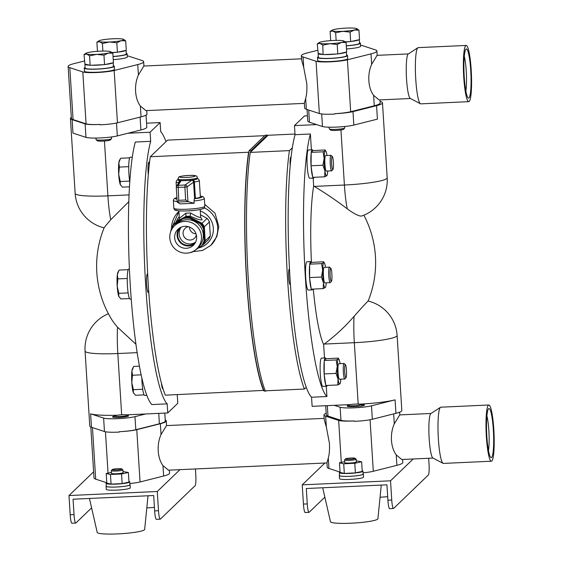 <?xml version="1.0" encoding="UTF-8"?>
<svg xmlns="http://www.w3.org/2000/svg" width="562" height="562" viewBox="0 0 562 562"><rect width="100%" height="100%" fill="white"/><g stroke="black" fill="none" stroke-linecap="round" stroke-linejoin="round"><path stroke-width="0.84" d="M197.213 177.775L197.276 178.737A9.702 1.166 176.4 0 1 197.192 178.906A9.702 1.166 176.4 0 1 193.145 179.959A9.702 1.166 176.4 0 1 180.149 180.557A9.702 1.166 176.4 0 1 177.908 179.952L178.505 177.339C178.892 176.468 182.636 175.822 189.724 175.414C195.183 175.091 197.683 175.878 197.213 177.775A9.702 1.166 176.4 0 1 197.129 177.943A9.702 1.166 176.4 0 1 186.921 179.587A9.702 1.166 176.4 0 1 177.845 178.997M178.857 182.727L178.779 182.72A1.939 1.489 -85.3 0 1 180.149 180.557A3.885 0.464 176.4 0 1 181.027 180.838L178.091 185.327L185.003 185.003L191.558 180.353A3.885 0.464 176.4 0 1 193.145 179.959A1.939 1.089 -98.3 0 1 194.375 182.004A11.647 1.398 176.4 0 0 199.229 180.739A11.647 1.398 176.4 0 0 199.334 180.535L200.36 196.876A11.647 1.398 176.4 0 1 200.262 197.079A11.647 1.398 176.4 0 1 195.4 198.344L194.312 198.758A13.586 1.63 -3.6 0 0 202.18 196.995A13.586 1.63 -3.6 0 0 200.311 196.04M200.304 195.99L203.423 196.897L204.357 198.555A15.525 1.869 176.4 0 1 204.217 198.829A15.525 1.869 176.4 0 1 194.009 200.978L194.157 203.268L180.191 203.908L177.213 202.102L176.278 187.371A1.939 1.918 33.2 0 1 178.091 185.327L178.765 200.311L177.213 202.102L176.285 187.385M194.157 203.268L187.891 201.596L177.206 202.088M194.009 200.978L194.312 198.758M178.765 200.311L185.671 199.995L187.891 201.596M179.454 218.274L185.867 213.209L190.644 212.991C196.159 216.293 199.468 217.733 200.571 217.304L200.599 217.571M200.732 217.494L202.165 219.735C200.852 220.353 196.84 219.145 190.139 216.124L190.644 212.991M190.139 216.124L186.001 216.314L178.681 220.402M186.001 216.314L185.867 213.209M200.522 214.825L207.118 218.379L202.011 223.29L189.436 216.834L190.132 216.166M185.945 216.356L173.56 224.596L178.667 219.679M185.256 217.023A17.949 17.647 46.1 0 1 189.436 216.834M207.118 218.379A17.949 17.647 46.1 0 1 209.436 221.913L210.321 235.942A17.949 17.647 46.1 0 1 208.453 239.672L203.353 244.582A17.949 17.647 46.1 0 0 205.214 240.859L204.336 226.823L209.436 221.913M194.396 219.602A16.495 16.214 46.1 0 1 196.791 220.831M204.547 232.766A16.495 16.214 46.1 0 1 204.694 235.127M202.011 223.29A17.949 17.647 46.1 0 1 204.336 226.823M178.828 221.231A16.495 16.214 46.1 0 1 179.777 220.613M171.874 227.849A17.949 17.647 46.1 0 1 173.56 224.596M210.321 235.942L205.214 240.859M202.109 245.397L203.353 244.582M183.922 217.951L173.77 224.744L183.922 217.951A17.464 17.169 46.1 0 1 190.406 217.656L200.599 222.896A17.464 17.169 46.1 0 1 204.196 228.369L204.912 239.742A17.464 17.169 46.1 0 1 202.025 245.517L194.726 250.476M173.77 224.744A17.464 17.169 46.1 0 0 170.883 230.518L170.904 231.158M204.912 239.742L204.231 240.395L203.802 234.775L203.514 229.022L204.196 228.369M200.599 222.896L199.924 223.543A17.464 17.169 46.1 0 1 203.514 229.022M199.924 223.543L189.731 218.309L190.406 217.656M183.247 218.604A17.464 17.169 46.1 0 1 189.731 218.309M189.956 252.647A17.464 17.169 46.1 0 0 191.867 252.303L194.045 250.912M204.231 240.395A17.464 17.169 46.1 0 1 201.344 246.163M174.543 225.762L176.342 224.027A16.01 15.736 46.1 0 1 203.282 234.839A16.01 15.736 46.1 0 1 198.548 247.097L196.749 248.833A16.01 15.736 -133.9 0 0 191.333 222.573A16.01 15.736 -133.9 0 0 169.808 238.021A16.01 15.736 -133.9 0 0 196.749 248.833M196.047 233.876A6.793 6.674 46.1 0 1 189.457 227.027M196.356 234.937A6.793 6.674 46.1 0 1 183.079 233.609A6.793 6.674 46.1 0 1 188.41 226.683M196.63 236.792A11.107 10.917 -133.9 0 0 177.943 229.296A11.107 10.917 -133.9 0 0 181.702 247.512A11.107 10.917 -133.9 0 0 196.63 236.792M181.259 227.118A10.481 10.299 -133.9 0 0 195.646 242.067M179.243 228.228A11.107 10.917 -133.9 0 0 194.466 244.034M195.52 242.327A10.481 10.299 46.1 0 1 177.697 235.443A10.481 10.299 46.1 0 1 180.992 227.238M468.764 101.659L420.769 103.858A28.142 3.92 -92.6 0 1 420.446 103.78L410.274 98.434A22.318 3.105 -92.6 0 1 406.544 79.052A22.318 3.105 -92.6 0 1 408.237 53.994L417.875 47.742A28.142 3.92 -92.6 0 1 418.191 47.637L466.186 45.438A28.142 3.92 87.4 0 0 463.741 77.135A28.142 3.92 87.4 0 0 468.764 101.659A28.142 3.92 87.4 0 0 471.202 69.955A28.142 3.92 87.4 0 0 466.186 45.438M408.356 53.917L377.088 55.35L371.658 64.3C369.459 69.266 368.524 74.76 368.848 80.78C369.276 86.773 370.871 91.627 373.611 95.35L379.132 99.938L410.401 98.505M306.346 109.281L305.665 98.462L304.351 103.211L304.66 108.073A37.844 4.545 176.4 0 0 306.346 109.281L319.349 113.538A17.464 2.1 176.4 0 0 333.68 114.114A17.464 2.1 176.4 0 0 334.84 114.058L334.819 113.672A17.464 2.1 -3.6 0 0 350.681 111.719L374.271 105.782A37.844 4.545 -3.6 0 0 380.172 102.937L379.982 99.895M360.509 45.199A17.464 2.1 176.4 0 1 362.216 45.55L375.219 49.814A37.844 4.545 176.4 0 1 376.905 51.023A37.844 4.545 176.4 0 1 371.004 53.868L347.414 59.804A17.464 2.1 176.4 0 1 330.393 61.813A17.464 2.1 176.4 0 1 316.055 61.244L303.058 56.98A37.844 4.545 176.4 0 1 301.365 55.771A37.844 4.545 176.4 0 1 307.274 52.926L317.671 50.306M420.446 103.78A28.142 3.92 -92.6 0 1 415.754 79.333A28.142 3.92 -92.6 0 1 417.875 47.742M346.613 55.013A15.041 1.805 176.4 0 1 347.527 55.568L347.716 58.645A15.041 1.805 176.4 0 1 330.716 61.504A15.041 1.805 176.4 0 1 317.699 60.527L317.502 57.457A15.041 1.805 176.4 0 1 318.338 56.797M359.476 42.635A15.041 1.805 176.4 0 1 360.382 43.183L360.579 46.26A15.041 1.805 176.4 0 1 346.487 48.957M334.819 113.672A17.464 2.1 -3.6 0 0 352.985 111.613L376.575 105.677A37.844 4.545 -3.6 0 0 382.476 102.832A37.844 4.545 -3.6 0 0 380.783 101.624L380.074 101.385M307.063 109.513L307.786 121.041A37.844 4.545 -3.6 0 0 309.472 122.249L322.476 126.513A17.464 2.1 -3.6 0 0 336.807 127.082A17.464 2.1 -3.6 0 0 353.835 125.073L377.418 119.137L376.575 105.677M347.527 55.568A15.041 1.805 176.4 0 1 330.519 58.427A15.041 1.805 176.4 0 1 317.502 57.457M305.665 98.462C306.754 94.564 307.126 89.618 306.782 83.626L303.712 67.419L301.654 60.253L301.365 55.771M360.382 43.183A15.041 1.805 176.4 0 1 346.297 45.88M470.731 70.412A24.588 3.421 -92.6 0 1 468.104 97.886A24.588 3.421 -92.6 0 1 464.219 76.685A24.588 3.421 -92.6 0 1 465.877 49.252A24.588 3.421 -92.6 0 1 470.731 70.412M346.431 52.062L346.656 55.624A14.169 1.7 176.4 0 1 330.639 58.315A14.169 1.7 176.4 0 1 318.373 57.401L318.134 53.552A14.169 1.7 176.4 0 1 318.183 53.397L317.27 43.864L319.279 42.543A12.617 1.517 -3.6 0 0 319.968 43.386L317.27 43.864M304.365 103.366L145.881 110.63L140.367 106.042C137.62 102.319 136.032 97.465 135.597 91.473C135.273 85.452 136.215 79.959 138.414 74.992L143.837 66.042L301.562 58.813M359.287 39.677L359.511 43.239A14.169 1.7 176.4 0 1 346.29 45.775M350.14 404.591L312.128 406.333L311.552 397.236A137.788 19.185 -92.6 0 1 290.048 278.724A137.788 19.185 -92.6 0 1 295.036 134.704L294.467 125.607L316.617 124.588M295.036 134.704L310.393 133.995L311.39 149.815M313.167 178.098L313.673 186.05A94.493 92.878 46.1 0 1 314.298 186.401C326.367 193.735 337.362 201.231 347.274 208.874A33.446 6.14 -137.5 0 0 361.809 215.956A37.844 37.844 0 0 0 387.19 177.817A37.844 4.545 176.4 0 1 386.86 178.477A37.844 4.545 176.4 0 1 344.408 185.024L340.944 129.977M294.467 125.607L304.492 115.948L307.456 115.814M465.849 91.002A20.583 2.866 87.4 0 0 466.242 71.1A20.583 2.866 87.4 0 0 464.254 56.312M329.184 127.202L329.29 128.86A7.763 0.934 -3.6 0 0 329.353 128.972A7.763 0.934 -3.6 0 0 336.006 129.365A7.763 0.934 -3.6 0 0 344.731 128.003A7.763 0.934 -3.6 0 0 344.78 127.89L344.696 126.506M346.171 52.118A14.169 1.7 176.4 0 1 338.317 53.833L346.684 52.006L346.087 42.543L341.577 42.396L337.207 44.482L337.804 53.945L338.317 53.833M336.982 53.98A14.169 1.7 176.4 0 1 330.393 54.472A14.169 1.7 176.4 0 1 324.225 54.563L337.804 53.945M337.207 44.482L329.936 43.696L322.799 45.143L323.08 54.528A14.169 1.7 176.4 0 1 318.134 53.552M146.05 115.091L146.808 127.131A37.844 4.545 176.4 0 1 140.907 129.977L117.317 135.913A17.464 2.1 176.4 0 1 100.296 137.929A17.464 2.1 176.4 0 1 85.958 137.353L85.115 123.893A17.464 2.1 176.4 0 0 99.453 124.469A17.464 2.1 176.4 0 0 99.931 124.441L99.959 124.827A17.464 2.1 -3.6 0 0 100.436 124.806A17.464 2.1 -3.6 0 0 117.458 122.797L141.048 116.861A37.844 4.545 -3.6 0 0 146.949 114.009L146.731 110.588M84.426 60.998L74.022 63.618A37.844 4.545 -3.6 0 0 68.121 66.464A37.844 4.545 -3.6 0 0 69.807 67.672L82.804 71.936A17.464 2.1 -3.6 0 0 97.142 72.505A17.464 2.1 -3.6 0 0 114.163 70.496L137.753 64.56A37.844 4.545 -3.6 0 0 143.654 61.715A37.844 4.545 -3.6 0 0 141.968 60.506L128.972 56.242A17.464 2.1 -3.6 0 0 127.258 55.891M351.173 41.455L359.034 39.733A14.169 1.7 176.4 0 1 351.173 41.455L349.838 41.602A14.169 1.7 176.4 0 1 345.433 41.974M311.552 397.236L326.915 396.533A137.788 19.185 -92.6 0 1 305.412 278.014A137.788 19.185 -92.6 0 1 310.393 133.995M312.275 149.773A14.169 1.974 -92.6 0 1 312.992 150.602L311.285 152.253A14.169 1.974 -92.6 0 1 312.043 149.885A14.169 1.974 -92.6 0 1 312.275 149.773L308.433 149.949A14.169 1.974 87.4 0 0 308.201 150.068A14.169 1.974 87.4 0 0 307.154 165.052A14.169 1.974 87.4 0 0 309.732 178.252L313.575 178.077A14.169 1.974 -92.6 0 1 312.901 177.346M326.915 396.533L326.262 386.242M324.485 357.966L323.635 344.485A88.459 12.315 -92.6 0 1 313.294 289.072M311.425 262.236A88.459 12.315 -92.6 0 1 313.673 186.05M310.786 261.583A14.169 1.974 -92.6 0 1 311.503 262.419L309.795 264.063A14.169 1.974 -92.6 0 1 310.554 261.702A14.169 1.974 -92.6 0 1 310.786 261.583L306.95 261.759A14.169 1.974 87.4 0 0 306.712 261.878A14.169 1.974 87.4 0 0 305.665 276.862A14.169 1.974 87.4 0 0 308.243 290.062L312.086 289.887A14.169 1.974 -92.6 0 1 311.411 289.156M325.37 357.924A14.169 1.974 -92.6 0 1 326.086 358.753L324.379 360.397A14.169 1.974 -92.6 0 1 325.138 358.036A14.169 1.974 -92.6 0 1 325.37 357.924L321.534 358.099A14.169 1.974 87.4 0 0 321.295 358.212A14.169 1.974 87.4 0 0 320.256 373.203A14.169 1.974 87.4 0 0 322.827 386.403L326.67 386.227A14.169 1.974 -92.6 0 1 325.995 385.497M323.635 344.485A94.493 92.878 -133.9 0 0 324.218 344.07C335.303 335.809 345.244 326.571 354.039 316.364A33.446 0.52 -48.7 0 1 367.688 301.422A33.446 0.52 -48.7 0 1 368.131 301.056A101.785 101.785 0 0 0 363.853 215.183M344.731 128.003L343.607 129.26A6.547 0.787 176.4 0 1 336.245 130.412A6.547 0.787 176.4 0 1 330.632 130.082L329.353 128.972M323.396 54.605L324.225 54.563M323.08 54.528L318.183 53.397M126.225 53.327A15.041 1.805 176.4 0 1 127.131 53.875L127.328 56.952A15.041 1.805 176.4 0 1 113.243 59.649M113.369 65.705A15.041 1.805 176.4 0 1 114.276 66.26L114.472 69.337A15.041 1.805 176.4 0 1 97.465 72.196A15.041 1.805 176.4 0 1 84.448 71.219L84.258 68.142A15.041 1.805 176.4 0 1 85.087 67.482M349.838 41.602L345.237 41.813M359.034 39.733L359.54 39.621L358.942 30.165L354.439 30.018L350.07 32.104L350.667 41.567M314.172 177.29A14.169 1.974 -92.6 0 1 313.807 177.964A14.169 1.974 -92.6 0 1 313.575 178.077M312.648 176.693A14.169 1.974 -92.6 0 1 311.095 166.443L312.746 177.353L324.681 176.805L326.965 175.527A12.617 1.756 87.4 0 0 327.716 171.017M311.004 165.017A14.169 1.974 -92.6 0 1 311.165 153.124L311.095 166.443M327.274 385.434A14.169 1.974 -92.6 0 1 326.901 386.108A14.169 1.974 -92.6 0 1 326.67 386.227M312.69 289.1A14.169 1.974 -92.6 0 1 312.317 289.774A14.169 1.974 -92.6 0 1 312.086 289.887M311.158 288.503A14.169 1.974 -92.6 0 1 309.606 278.26L311.257 289.163L323.199 288.615L325.475 287.344A12.617 1.756 87.4 0 0 326.227 282.827M309.514 276.827A14.169 1.974 -92.6 0 1 309.676 264.941L309.606 278.26M325.742 384.837A14.169 1.974 -92.6 0 1 324.19 374.594L325.841 385.504L337.783 384.956L340.059 383.677A12.617 1.756 87.4 0 0 340.811 379.167M324.098 373.161A14.169 1.974 -92.6 0 1 324.26 361.275L324.19 374.594M343.958 41.033L346.087 42.543M322.799 45.143L319.968 43.386A12.617 1.517 -3.6 0 0 329.936 43.696A12.617 1.517 -3.6 0 0 341.577 42.396A12.617 1.517 -3.6 0 0 343.895 40.998A12.617 1.517 -3.6 0 0 343.249 40.787A12.617 1.517 -3.6 0 0 333.28 40.478A12.617 1.517 -3.6 0 0 321.64 41.778A12.617 1.517 -3.6 0 0 319.279 42.543M99.931 124.441A17.464 2.1 176.4 0 1 86.07 123.851L73.074 119.587A37.844 4.545 176.4 0 1 71.388 118.378L68.121 66.464M114.276 66.26A15.041 1.805 176.4 0 1 97.275 69.119A15.041 1.805 176.4 0 1 84.258 68.142M127.131 53.875A15.041 1.805 176.4 0 1 113.046 56.572M85.115 123.893L72.112 119.636A37.844 4.545 176.4 0 1 70.426 118.42A37.844 4.545 176.4 0 1 71.318 117.346M350.07 32.104L342.792 31.317L335.662 32.765L336.139 40.394M335.662 32.765L332.823 31.008L330.126 31.486L330.702 40.633M330.126 31.486L332.135 30.165A12.617 1.517 -3.6 0 0 332.823 31.008A12.617 1.517 -3.6 0 0 342.792 31.317A12.617 1.517 -3.6 0 0 354.439 30.018A12.617 1.517 -3.6 0 0 356.758 28.62A12.617 1.517 -3.6 0 0 356.111 28.409A12.617 1.517 -3.6 0 0 346.136 28.1A12.617 1.517 -3.6 0 0 334.495 29.4A12.617 1.517 -3.6 0 0 332.135 30.165M356.821 28.648L358.942 30.165M311.285 152.253L311.165 153.124M325.693 405.715L326.269 414.847A37.844 4.545 -3.6 0 0 327.962 416.056L340.958 420.313A17.464 2.1 -3.6 0 0 354.151 420.938L354.172 421.317A17.464 2.1 -3.6 0 0 355.317 421.275A17.464 2.1 -3.6 0 0 372.339 419.259L395.929 413.323A37.844 4.545 -3.6 0 0 401.83 410.478L397.116 335.486A37.844 4.545 176.4 0 1 396.779 336.146A37.844 4.545 176.4 0 1 354.327 342.694L358.191 404.043M334.278 405.321L340.136 407.239A17.464 2.1 -3.6 0 0 354.474 407.815A17.464 2.1 -3.6 0 0 371.496 405.799L395.086 399.863A37.844 4.545 176.4 0 1 359.849 404.141M347.239 406.024A7.327 0.878 -3.6 0 0 347.218 406.038A7.327 0.878 -3.6 0 0 353.266 406.635A7.763 0.934 -3.6 0 0 355.76 406.572A7.763 0.934 -3.6 0 0 364.534 405.097A7.763 0.934 -3.6 0 0 361.057 404.542M338.141 358.099L338.289 358.978L338.141 358.099L326.086 358.753M309.795 264.063L309.676 264.941M323.55 261.766L323.705 262.644L323.55 261.766L311.503 262.419M324.379 360.397L324.26 361.275M325.04 149.949L325.194 150.827L325.04 149.949L312.992 150.602M290.189 165.65A7.763 1.082 -92.6 0 1 290.877 157.163L291.053 157.156M306.276 387.246L304.421 389.037A137.788 19.185 -92.6 0 1 287.554 278.836A137.788 19.185 -92.6 0 1 289.416 150.609L250.252 152.407L250.793 151.888A135.849 18.918 -92.6 0 1 250.982 150.679L267.196 135.07A135.849 18.918 -92.6 0 1 267.512 135.793L250.793 151.888M292.317 147.82L289.416 150.609M290.428 284.47L290.097 284.484A7.763 1.082 -92.6 0 1 288.713 277.719A7.763 1.082 -92.6 0 1 289.388 268.98L289.486 268.973M85.958 137.353L72.962 133.096L72.112 119.636M165.98 141.659A137.788 19.185 87.4 0 0 160.704 131.663L160.128 122.565L150.103 132.225L127.953 133.236M160.128 122.565L146.563 123.19M126.036 50.369L126.26 53.931A14.169 1.7 176.4 0 1 113.039 56.467M113.18 62.747L113.405 66.309A14.169 1.7 176.4 0 1 97.388 69.007A14.169 1.7 176.4 0 1 85.129 68.093L84.883 64.244A14.169 1.7 176.4 0 1 84.932 64.089L84.019 54.556L86.028 53.235A12.617 1.517 -3.6 0 0 86.717 54.078L84.019 54.556M326.965 175.527A12.617 1.756 87.4 0 1 326.768 175.822A12.617 1.756 -92.6 0 1 324.92 170.967A12.617 1.756 -92.6 0 1 324.141 158.47A12.617 1.756 -92.6 0 1 325.194 150.827L323.115 151.81L324.141 158.47L322.932 165.235L324.92 170.967L324.681 176.805M322.932 165.235L310.997 165.783M323.115 151.81L311.172 152.358M360.916 404.626A6.547 0.787 -3.6 0 0 360.916 404.415A6.547 0.787 -3.6 0 0 354.446 404.134A6.547 0.787 -3.6 0 0 347.955 405.216A6.547 0.787 -3.6 0 0 347.941 405.237A6.547 0.787 -3.6 0 0 353.631 405.757A6.547 0.787 -3.6 0 0 360.916 404.626M360.916 404.415L362.195 405.525A7.763 0.934 176.4 0 1 362.258 405.638A7.763 0.934 176.4 0 1 362.188 405.771A7.763 0.934 176.4 0 1 361.802 405.989M336.209 359.961L337.235 366.621A12.617 1.756 -92.6 0 1 338.289 358.978L336.209 359.961L324.267 360.502M321.443 277.045L323.438 282.784A12.617 1.756 -92.6 0 1 322.651 270.28A12.617 1.756 -92.6 0 1 323.705 262.644L321.626 263.62L322.651 270.28L321.443 277.045L309.507 277.593M321.626 263.62L309.683 264.168M325.475 287.344A12.617 1.756 87.4 0 1 325.279 287.639A12.617 1.756 -92.6 0 1 323.438 282.784L323.199 288.615M336.027 373.386L338.022 379.118A12.617 1.756 -92.6 0 1 337.235 366.621L336.027 373.386L324.091 373.934M340.059 383.677A12.617 1.756 87.4 0 1 339.862 383.972A12.617 1.756 -92.6 0 1 338.022 379.118L337.783 384.956M294.994 134.037L268.053 135.273L267.512 135.793M304.421 389.037L265.257 390.829A137.788 19.185 -92.6 0 1 248.39 280.628A137.788 19.185 -92.6 0 1 250.252 152.407M354.151 420.938A17.464 2.1 176.4 0 1 352.992 420.994A17.464 2.1 176.4 0 1 338.654 420.418L325.658 416.161A37.844 4.545 176.4 0 1 323.965 414.953A37.844 4.545 176.4 0 1 326.171 413.246M95.947 138.055L96.039 139.552A7.763 0.934 -3.6 0 0 96.102 139.664A7.763 0.934 -3.6 0 0 102.755 140.057A7.763 0.934 -3.6 0 0 111.487 138.695A7.763 0.934 -3.6 0 0 111.536 138.582L111.431 136.966M150.103 132.225L150.672 141.322L135.316 142.024A137.788 19.185 87.4 0 0 130.328 286.044A137.788 19.185 87.4 0 0 151.831 404.563L167.188 403.853L167.764 412.951L177.789 403.298L177.248 394.622M163.057 388.785A9.315 1.3 -92.6 0 1 162.882 388.876A9.315 1.3 -92.6 0 1 161.406 383.038M148.284 174.634A9.315 1.3 -92.6 0 1 148.129 172.611A9.315 1.3 -92.6 0 1 148.937 162.116A9.315 1.3 -92.6 0 1 149.485 162.861M150.672 141.322A137.788 19.185 87.4 0 0 145.684 285.341A137.788 19.185 87.4 0 0 167.188 403.853M148.761 291.826A9.315 1.3 -92.6 0 1 148.298 292.542A9.315 1.3 -92.6 0 1 146.64 284.421A9.315 1.3 -92.6 0 1 147.448 273.926A9.315 1.3 -92.6 0 1 147.68 274.059M125.783 50.425A14.169 1.7 176.4 0 1 117.922 52.147L126.288 50.313L125.698 40.857L121.188 40.71L116.819 42.796L117.416 52.252L117.922 52.147M111.986 52.505L116.587 52.294A14.169 1.7 176.4 0 1 112.182 52.666M110.714 51.725L112.836 53.235L113.433 62.698L112.92 62.804A14.169 1.7 176.4 0 1 105.066 64.525L103.731 64.672A14.169 1.7 176.4 0 1 97.149 65.164A14.169 1.7 176.4 0 1 90.974 65.255L103.731 64.672M84.932 64.089L89.829 65.22A14.169 1.7 176.4 0 1 84.883 64.244M128.789 201.702L110.763 219.714A33.446 0.52 131.3 0 0 104.132 227.807A101.785 101.785 0 0 0 111.543 319.244A33.446 6.14 42.5 0 0 117.528 327.203L135.969 344.295M325.194 150.827A12.617 1.756 -92.6 0 1 325.848 151.087A12.617 1.756 -92.6 0 1 327.007 155.505M402.603 459.463L402.792 462.498A37.844 4.545 176.4 0 1 396.891 465.343L373.301 471.279A17.464 2.1 176.4 0 1 363.066 472.818M430.977 413.477L399.708 414.911L394.285 423.867C392.086 428.827 391.145 434.321 391.468 440.341C391.904 446.333 393.491 451.188 396.238 454.911L401.753 459.498L433.021 458.065M338.289 358.978A12.617 1.756 -92.6 0 1 338.942 359.237A12.617 1.756 -92.6 0 1 340.101 363.656M323.705 262.644A12.617 1.756 -92.6 0 1 324.358 262.897A12.617 1.756 -92.6 0 1 325.517 267.322M266.367 390.78L266.107 391.033A135.849 18.918 -92.6 0 1 266.002 390.794M340.045 472.094L328.946 468.462A37.844 4.545 -3.6 0 1 327.26 467.254L326.972 462.772L328.292 458.023C329.381 454.131 329.746 449.186 329.402 443.186L326.339 426.979L324.274 419.814L323.965 414.953M111.487 138.695L110.356 139.952A6.547 0.787 176.4 0 1 102.994 141.104A6.547 0.787 176.4 0 1 97.381 140.774L96.102 139.664M167.764 412.951L126.626 414.84M116.587 52.294L117.416 52.252M112.92 62.804L105.066 64.525M89.829 65.22L90.974 65.255M330.948 155.33L325.623 155.576A7.763 1.082 87.4 0 0 324.948 164.315A7.763 1.082 87.4 0 0 326.332 171.08L331.664 170.834A7.763 1.082 -92.6 0 1 330.273 164.076A7.763 1.082 -92.6 0 1 330.948 155.33A7.763 1.082 -92.6 0 1 331.102 155.4L332.339 156.545A6.547 0.913 87.4 0 0 331.636 163.865A6.547 0.913 87.4 0 0 332.929 169.499A6.547 0.913 87.4 0 0 333.371 162.193A6.547 0.913 87.4 0 0 332.339 156.545M391.742 500.032A9.702 1.349 87.4 0 0 393.477 508.484L389.635 508.659A9.702 1.349 -92.6 0 1 387.906 500.208L391.742 500.032L390.534 480.805L302.223 484.851L324.899 463.025M390.534 480.805L413.203 458.978M339.497 475.283A12.034 1.447 -3.6 0 0 339.427 475.34A12.034 1.447 -3.6 0 0 339.322 475.55L339.518 478.627A12.034 1.447 -3.6 0 0 350.772 479.365A12.034 1.447 -3.6 0 0 363.424 477.328A12.034 1.447 -3.6 0 0 363.53 477.117L363.34 474.04A12.034 1.447 -3.6 0 0 363.129 473.794M491.385 461.219L443.39 463.418A28.142 3.92 -92.6 0 1 443.067 463.341L432.895 458.002A22.318 3.105 -92.6 0 1 429.171 438.613A22.318 3.105 -92.6 0 1 430.857 413.555L440.503 407.309A28.142 3.92 -92.6 0 1 440.812 407.197L488.807 404.998A28.142 3.92 87.4 0 0 486.369 436.702A28.142 3.92 87.4 0 0 491.385 461.219A28.142 3.92 87.4 0 0 493.822 429.523A28.142 3.92 87.4 0 0 488.807 404.998M344.042 363.474L338.717 363.719A7.763 1.082 87.4 0 0 338.043 372.466A7.763 1.082 87.4 0 0 339.427 379.231L344.759 378.985A7.763 1.082 -92.6 0 1 343.375 372.22A7.763 1.082 -92.6 0 1 344.042 363.474A7.763 1.082 -92.6 0 1 344.204 363.544L345.433 364.696A6.547 0.913 87.4 0 0 344.731 372.009A6.547 0.913 87.4 0 0 346.023 377.65A6.547 0.913 87.4 0 0 346.466 370.344A6.547 0.913 87.4 0 0 345.433 364.696M329.458 267.14L324.133 267.386A7.763 1.082 87.4 0 0 323.459 276.132A7.763 1.082 87.4 0 0 324.843 282.89L330.175 282.651A7.763 1.082 -92.6 0 1 328.791 275.886A7.763 1.082 -92.6 0 1 329.458 267.14A7.763 1.082 -92.6 0 1 329.62 267.21L330.849 268.355A6.547 0.913 87.4 0 0 330.147 275.675A6.547 0.913 87.4 0 0 331.44 281.309A6.547 0.913 87.4 0 0 331.882 274.003A6.547 0.913 87.4 0 0 330.849 268.355M250.982 150.679L249.064 150.771L265.278 135.161L267.196 135.07M266.107 391.033L264.189 391.117A135.849 18.918 -92.6 0 1 263.873 390.4A135.849 18.918 -92.6 0 1 246.732 280.473A135.849 18.918 -92.6 0 1 248.875 151.972A135.849 18.918 -92.6 0 1 249.064 150.771M326.986 462.926L168.502 470.19L162.987 465.603C160.24 461.88 158.653 457.025 158.217 451.033C157.894 445.013 158.835 439.519 161.034 434.559L166.457 425.603L324.183 418.374M132.288 157.149L130.244 157.241A15.041 2.093 87.4 0 0 128.937 174.185A15.041 2.093 87.4 0 0 129.759 181.933M141.849 377.854A15.041 2.093 87.4 0 0 142.031 382.336A15.041 2.093 87.4 0 0 144.715 395.437L146.844 395.346M129.408 269.022L128.754 269.058A15.041 2.093 87.4 0 0 127.448 285.995A15.041 2.093 87.4 0 0 130.131 299.103L131.234 299.054M264.751 135.667L167.574 140.121L150.314 156.742A136.819 19.052 87.4 0 0 148.312 285.103A136.819 19.052 87.4 0 0 165.312 395.17L263.873 390.4M114.479 416.168A7.763 0.934 -3.6 0 0 112.526 416.913A7.763 0.934 -3.6 0 0 119.242 417.418A7.763 0.934 -3.6 0 0 123.219 417.109A7.327 0.878 -3.6 0 0 128.48 416.049A7.327 0.878 -3.6 0 0 128.487 415.817L127.665 415.107A6.547 0.787 -3.6 0 0 121.202 414.819A6.547 0.787 -3.6 0 0 114.704 415.908A6.547 0.787 -3.6 0 0 114.69 415.922A6.547 0.787 -3.6 0 0 120.38 416.442A6.547 0.787 -3.6 0 0 127.665 415.318A6.547 0.787 -3.6 0 0 127.665 415.107M145.614 413.969L134.978 416.646A17.464 2.1 176.4 0 1 117.957 418.655A17.464 2.1 176.4 0 1 103.619 418.079L90.623 413.822A37.844 4.545 -3.6 0 0 117.191 415.234M164.799 413.091L165.291 420.931A37.844 4.545 176.4 0 1 159.39 423.783L135.807 429.719A17.464 2.1 176.4 0 1 119.263 431.707L119.285 432.094A17.464 2.1 176.4 0 1 104.469 431.539L91.473 427.282A37.844 4.545 176.4 0 1 89.779 426.073L85.066 351.081A37.844 4.545 -3.6 0 0 117.816 353.533L121.673 414.798M123.57 39.34L125.698 40.857M116.819 42.796L109.548 42.009L102.41 43.457L102.888 51.079M102.41 43.457L99.572 41.7L96.875 42.178L97.451 51.325M96.875 42.178L98.884 40.857A12.617 1.517 -3.6 0 0 99.572 41.7A12.617 1.517 -3.6 0 0 109.548 42.009A12.617 1.517 -3.6 0 0 121.188 40.71A12.617 1.517 -3.6 0 0 123.507 39.312A12.617 1.517 -3.6 0 0 122.86 39.101A12.617 1.517 -3.6 0 0 112.885 38.792A12.617 1.517 -3.6 0 0 101.244 40.092A12.617 1.517 -3.6 0 0 98.884 40.857M112.836 53.235L108.325 53.088L103.963 55.174L104.553 64.637M103.963 55.174L96.685 54.388L89.555 55.835L90.145 65.297M89.555 55.835L86.717 54.078A12.617 1.517 -3.6 0 0 96.685 54.388A12.617 1.517 -3.6 0 0 108.325 53.088A12.617 1.517 -3.6 0 0 110.651 51.69A12.617 1.517 -3.6 0 0 109.997 51.479A12.617 1.517 -3.6 0 0 100.029 51.17A12.617 1.517 -3.6 0 0 88.389 52.47A12.617 1.517 -3.6 0 0 86.028 53.235M332.929 169.499L331.812 170.75A7.763 1.082 -92.6 0 1 331.664 170.834M339.322 475.55A12.034 1.447 -3.6 0 0 350.576 476.288A12.034 1.447 -3.6 0 0 363.235 474.251A12.034 1.447 -3.6 0 0 363.34 474.04M309.009 512.354L305.166 512.53A9.702 1.349 -92.6 0 1 303.438 504.079L307.274 503.903A9.702 1.349 87.4 0 0 309.009 512.354A9.702 1.349 87.4 0 0 309.163 512.277L324.85 497.18M302.223 484.851L303.438 504.079M393.477 508.484A9.702 1.349 87.4 0 0 393.632 508.406L428.356 474.981A9.702 1.349 87.4 0 0 429.031 464.128L428.666 458.269M387.906 500.208L386.937 484.823L306.304 488.519L307.274 503.903M443.067 463.341A28.142 3.92 -92.6 0 1 438.374 438.901A28.142 3.92 -92.6 0 1 440.503 407.309M346.023 377.65L344.906 378.9A7.763 1.082 -92.6 0 1 344.759 378.985M331.44 281.309L330.323 282.567A7.763 1.082 -92.6 0 1 330.175 282.651M248.875 151.972L248.601 152.239A136.819 19.052 87.4 0 0 246.599 280.593A136.819 19.052 87.4 0 0 263.599 390.66M119.263 431.707A17.464 2.1 -3.6 0 0 119.741 431.686A17.464 2.1 -3.6 0 0 136.763 429.677L160.353 423.734A37.844 4.545 -3.6 0 0 166.254 420.889A37.844 4.545 -3.6 0 0 165.228 419.933M129.815 483.51A17.464 2.1 -3.6 0 0 140.057 481.971L163.64 476.035A37.844 4.545 -3.6 0 0 169.541 473.19L169.352 470.155M150.314 156.742L248.601 152.239M204.301 207.821A23.288 22.887 46.1 0 1 217.684 227.575A23.288 22.887 46.1 0 1 210.799 245.404L216.869 236.525L218.787 226.507L215.042 213.195L204.723 204.329M340.045 472.115A11.837 1.426 -3.6 0 0 339.441 472.452A11.837 1.426 -3.6 0 0 339.336 472.656L339.518 475.543A11.837 1.426 -3.6 0 0 350.59 476.267A11.837 1.426 -3.6 0 0 363.038 474.258A11.837 1.426 -3.6 0 0 363.143 474.054L362.961 471.167A11.837 1.426 -3.6 0 0 362.188 470.724M90.805 427.029L94.009 477.946A37.844 4.545 -3.6 0 0 95.695 479.154L106.794 482.786A11.837 1.426 -3.6 0 0 106.19 483.144A11.837 1.426 -3.6 0 0 106.085 483.348A11.837 1.426 -3.6 0 0 117.156 484.072A11.837 1.426 -3.6 0 0 129.611 482.07A11.837 1.426 -3.6 0 0 129.717 481.859A11.837 1.426 -3.6 0 0 128.937 481.409M158.498 510.725A9.702 1.349 87.4 0 0 160.226 519.176L156.384 519.351A9.702 1.349 -92.6 0 1 154.655 510.9L158.498 510.725L157.283 491.49L68.978 495.543L93.622 471.813M157.283 491.49L179.959 469.663M106.253 485.975A12.034 1.447 -3.6 0 0 106.176 486.032A12.034 1.447 -3.6 0 0 106.07 486.242L106.267 489.319A12.034 1.447 -3.6 0 0 117.521 490.057A12.034 1.447 -3.6 0 0 130.18 488.02A12.034 1.447 -3.6 0 0 130.286 487.809L130.089 484.732A12.034 1.447 -3.6 0 0 129.878 484.486M129.696 157.852L120.577 158.266L118.856 162.734L119.362 167.097L128.733 166.661M119.362 167.097L118.701 174.361L120.268 181.526L129.632 181.097M120.268 181.526L120.219 184.378L122.397 187.132L129.457 186.809M139.446 366.15L133.679 366.417L131.951 370.878L132.456 375.24L131.796 382.511L133.363 389.677L133.313 392.529L135.491 395.283L144.111 394.882M133.363 389.677L142.727 389.248M132.456 375.24L141.181 374.84M128.206 269.662L119.088 270.083L117.367 274.544L117.872 278.907L117.212 286.17L118.779 293.336L128.143 292.907M118.779 293.336L118.73 296.188L120.907 298.942L129.527 298.548M117.872 278.907L127.244 278.478M339.336 472.656A11.837 1.426 -3.6 0 0 350.407 473.38A11.837 1.426 -3.6 0 0 362.862 471.377A11.837 1.426 -3.6 0 0 362.961 471.167M380.053 497.237A23.773 2.859 -3.6 0 0 387.682 496.646M322.693 487.767L330.47 521.726A23.773 2.859 -3.6 0 0 351.032 523.208A23.773 2.859 -3.6 0 0 377.91 518.74L381.268 485.083M493.352 429.972A24.588 3.421 -92.6 0 1 490.731 457.447A24.588 3.421 -92.6 0 1 486.84 436.245A24.588 3.421 -92.6 0 1 488.497 408.82A24.588 3.421 -92.6 0 1 493.352 429.972M75.758 523.046L71.915 523.222A9.702 1.349 -92.6 0 1 70.187 514.771L74.029 514.595A9.702 1.349 87.4 0 0 75.758 523.046A9.702 1.349 87.4 0 0 75.919 522.969L91.599 507.872M68.978 495.543L70.187 514.771M106.07 486.242A12.034 1.447 -3.6 0 0 117.325 486.98A12.034 1.447 -3.6 0 0 129.984 484.943A12.034 1.447 -3.6 0 0 130.089 484.732M160.226 519.176A9.702 1.349 87.4 0 0 160.388 519.098L195.105 485.673A9.702 1.349 87.4 0 0 195.787 474.82L195.414 468.961M154.655 510.9L153.686 495.515L73.06 499.211L74.029 514.595M120.542 185.046A12.617 1.756 -92.6 0 1 120.507 184.989A12.617 1.756 -92.6 0 1 120.219 184.378A12.617 1.756 -92.6 0 1 118.701 174.361A12.617 1.756 -92.6 0 1 118.856 162.734A12.617 1.756 -92.6 0 1 119.383 160.549L119.917 159.482M133.637 393.196A12.617 1.756 -92.6 0 1 133.601 393.14A12.617 1.756 -92.6 0 1 133.313 392.529A12.617 1.756 -92.6 0 1 131.796 382.511A12.617 1.756 -92.6 0 1 131.951 370.878A12.617 1.756 -92.6 0 1 132.484 368.7L133.011 367.625M119.053 296.855A12.617 1.756 -92.6 0 1 119.018 296.806A12.617 1.756 -92.6 0 1 118.73 296.188A12.617 1.756 -92.6 0 1 117.212 286.17A12.617 1.756 -92.6 0 1 117.367 274.544A12.617 1.756 -92.6 0 1 117.894 272.359L118.427 271.291M344.668 461.669L339.462 462.807L340.066 472.424L344.323 473.408L355.402 472.895L362.23 471.406L361.626 461.788L356.287 460.854M488.469 450.569A20.583 2.866 87.4 0 0 488.863 430.668A20.583 2.866 87.4 0 0 486.882 415.873M106.085 483.348L106.267 486.235A11.837 1.426 -3.6 0 0 117.339 486.959A11.837 1.426 -3.6 0 0 129.794 484.95A11.837 1.426 -3.6 0 0 129.892 484.746L129.717 481.859M339.462 462.807L343.719 463.791L354.798 463.285L361.626 461.788M354.798 463.285L355.402 472.895M343.719 463.791L344.323 473.408M146.808 507.922A23.773 2.859 -3.6 0 0 154.431 507.338M89.442 498.459L97.219 532.418A23.773 2.859 -3.6 0 0 117.788 533.9A23.773 2.859 -3.6 0 0 144.659 529.432L148.017 495.775M344.562 459.976L344.731 462.667A5.824 0.703 -3.6 0 0 350.182 463.025A5.824 0.703 -3.6 0 0 356.301 462.034A5.824 0.703 -3.6 0 0 356.357 461.936L356.182 459.238A5.824 0.703 176.4 0 1 356.132 459.344A5.824 0.703 176.4 0 1 350.007 460.327A5.824 0.703 176.4 0 1 344.562 459.976A5.824 0.703 176.4 0 1 344.604 459.885A5.824 0.703 176.4 0 1 344.618 459.871M111.424 472.361L106.211 473.499L106.815 483.116L111.072 484.1L122.158 483.587L128.986 482.098L128.375 472.48L123.036 471.546M355.114 458.276A4.854 0.583 -3.6 0 0 350.323 458.058A4.854 0.583 -3.6 0 0 345.518 458.866A4.854 0.583 -3.6 0 0 345.504 458.88A4.854 0.583 -3.6 0 0 349.719 459.259A4.854 0.583 -3.6 0 0 355.114 458.423A4.854 0.583 -3.6 0 0 355.114 458.276L356.139 459.161A5.824 0.703 176.4 0 1 356.182 459.238M106.211 473.499L110.468 474.483L121.554 473.977L122.158 483.587M110.468 474.483L111.072 484.1M121.554 473.977L128.375 472.48M111.318 470.661L111.487 473.359A5.824 0.703 -3.6 0 0 116.931 473.71A5.824 0.703 -3.6 0 0 123.057 472.726A5.824 0.703 -3.6 0 0 123.106 472.628L122.938 469.93A5.824 0.703 176.4 0 1 122.881 470.036A5.824 0.703 176.4 0 1 116.763 471.019A5.824 0.703 176.4 0 1 111.318 470.661A5.824 0.703 176.4 0 1 111.353 470.577A5.824 0.703 176.4 0 1 111.367 470.563M121.87 468.968A4.854 0.583 -3.6 0 0 117.072 468.75A4.854 0.583 -3.6 0 0 112.267 469.558A4.854 0.583 -3.6 0 0 112.252 469.572A4.854 0.583 -3.6 0 0 116.467 469.951A4.854 0.583 -3.6 0 0 121.863 469.115A4.854 0.583 -3.6 0 0 121.87 468.968L122.888 469.853A5.824 0.703 176.4 0 1 122.938 469.93M195.091 176.11A7.763 0.934 -3.6 0 0 188.439 175.47A7.763 0.934 -3.6 0 0 179.735 176.812A7.763 0.934 -3.6 0 0 186.38 177.452A7.763 0.934 -3.6 0 0 195.091 176.11M178.786 182.833L178.779 182.72A11.647 1.398 176.4 0 1 176.089 182.004L176.384 186.605M191.558 180.353A1.939 1.89 54.6 0 1 193.581 182.2L187.027 186.851L187.954 201.61M195.4 198.344L194.375 182.004L193.581 182.2L194.607 198.541M185.671 199.995L184.87 187.174L187.027 186.851A1.939 1.89 54.6 0 0 185.003 185.003L184.87 187.174L176.278 187.371A1.939 1.939 0 0 1 176.587 186.184L179.531 181.695A1.939 1.918 33.2 0 1 181.027 180.838M176.918 197.543A13.586 1.63 -3.6 0 0 175.302 198.224A13.586 1.63 -3.6 0 0 177.016 199.159M177.163 201.484A15.525 1.869 176.4 0 1 173.37 200.508L173.848 208.2A15.525 1.869 -3.6 0 0 188.375 209.148A15.525 1.869 -3.6 0 0 204.701 206.521A15.525 1.869 -3.6 0 0 204.842 206.247L204.132 208.003C205.39 208.523 195.281 210.961 185.889 210.961C174.353 210.947 174.508 210.406 173.848 208.2M202.903 208.53A13.586 1.63 176.4 0 1 187.666 210.876A13.586 1.63 176.4 0 1 176.025 209.759M178.168 220.838A2.908 2.859 -133.9 0 0 178.59 220.501L179.355 218.379L178.878 210.862M350.681 111.719L347.414 59.804M374.271 105.782L373.611 95.35M371.658 64.3L371.004 53.868M319.349 113.538L316.055 61.244M322.476 126.513L321.682 113.974M353.835 125.073L352.985 111.613M303.712 67.419L303.058 56.98M309.472 122.249L308.707 110.054M314.298 186.401L344.408 185.024A37.844 5.269 87.4 0 0 347.274 208.874M141.048 116.861L140.367 106.042M138.414 74.992L137.753 64.56M117.458 122.797L114.163 70.496M324.218 344.07L354.327 342.694A37.844 5.269 -92.6 0 1 354.039 316.364M117.317 135.913L116.51 123.015M140.907 129.977L140.1 117.1M86.07 123.851L82.804 71.936M73.074 119.587L69.807 67.672M395.086 399.863L395.929 413.323M327.302 405.638L327.962 416.056M340.136 407.239L340.958 420.313M70.426 118.42L75.146 193.412A37.844 4.545 -3.6 0 0 107.897 195.864L104.448 141.02M371.496 405.799L372.339 419.259M129.049 194.895L107.897 195.864A37.844 5.269 87.4 0 0 110.763 219.714M373.301 471.279L370.063 419.751M394.285 423.867L393.653 413.899M396.891 465.343L396.238 454.911M341.296 462.407L338.654 420.418M326.339 426.979L325.658 416.161M328.946 468.462L328.292 458.023M137.177 352.648L117.816 353.533A37.844 5.269 -92.6 0 1 117.528 327.203M90.623 413.822L91.473 427.282M158.737 413.365L159.39 423.783M134.978 416.646L135.807 429.719M163.64 476.035L162.987 465.603M161.034 434.559L160.353 423.734M140.057 481.971L136.763 429.677M103.619 418.079L104.469 431.539M171.565 228.544A23.288 22.887 46.1 0 1 178.498 211.853A23.288 22.887 46.1 0 1 178.92 211.46L171.529 228.629M108.045 473.099L105.445 431.778M95.695 479.154L92.456 427.605M198.702 247.898A19.41 19.073 -133.9 0 0 200.276 210.996M179.243 216.679A19.41 19.073 -133.9 0 0 176.082 222.173M199.334 180.535L198.519 178.997L197.255 178.414M177.887 179.636L176.77 180.311L176.089 182.004M176.911 197.487L174.08 198.751L173.37 200.508M204.357 198.555L204.842 206.247M200.184 209.521L200.655 217.037M377.179 55.343L376.905 51.023M382.476 102.832L387.19 177.817M143.928 66.035L143.654 61.715M397.116 335.486A37.844 37.844 0 0 0 368.131 301.056M347.941 405.237L347.218 406.038M75.146 193.412A37.844 37.844 0 0 0 104.11 227.842M325.848 151.087L325.321 150.23M399.8 414.911L399.631 412.185M338.942 359.237L338.415 358.38M324.358 262.897L323.831 262.047M108.403 313.722A37.844 37.844 0 0 0 85.066 351.081M166.549 425.596L166.254 420.889M148.698 290.968L147.511 291.025M147.75 275.471L146.801 275.513M149.394 163.647L148.291 163.704M162.615 387.337L162.095 387.358M114.69 415.922L113.566 417.187M192.871 251.664L202.538 250.483L210.799 245.404M345.504 458.88L344.604 459.885M112.252 469.572L111.353 470.577"/></g></svg>
